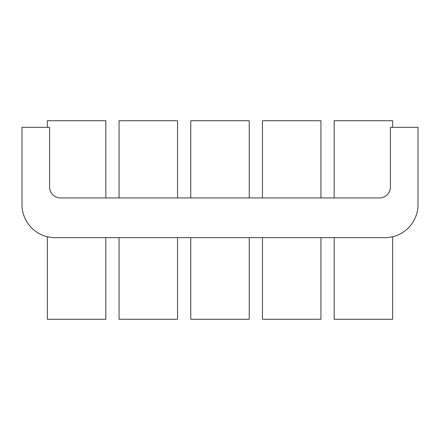 <?xml version="1.0" encoding="UTF-8"?>
<svg xmlns="http://www.w3.org/2000/svg" width="440" height="440" viewBox="0 0 440 440"><rect width="100%" height="100%" fill="white"/><g stroke="black" fill="none" stroke-linecap="round" stroke-linejoin="round"><path stroke-width="0.66" d="M418 127.342L418 204.556L418 127.342L418 204.556L418 127.342L390.423 127.342L390.423 186.906A11.033 11.033 90 0 1 379.39 197.94L60.61 197.94A11.033 11.033 90 0 1 49.577 186.906A11.033 11.033 -90 0 0 55.094 196.46A11.033 11.033 90 0 1 49.577 186.906L49.577 127.342L22 127.342L22 204.556A33.094 33.094 -90 0 0 55.094 237.65L384.907 237.65A33.094 33.094 -90 0 0 418 204.556L418 204.556A33.094 33.094 90 0 1 392.629 236.737A33.094 33.094 -90 0 0 418 204.556A33.094 33.094 90 0 1 384.907 237.65M47.372 127.342L47.372 120.725L105.831 120.725L105.831 197.94L105.831 120.725M119.07 237.65L119.07 319.275L177.535 319.275L177.535 237.65L177.535 319.275M119.07 197.94L119.07 120.725L177.535 120.725L177.535 197.94L177.535 120.725M190.768 237.65L190.768 319.275L249.233 319.275L249.233 237.65L249.233 319.275M190.768 197.94L190.768 120.725L249.233 120.725L249.233 197.94L249.233 120.725M262.466 237.65L262.466 319.275L320.93 319.275L320.93 237.65L320.93 319.275M262.466 197.94L262.466 120.725L320.93 120.725L320.93 197.94L320.93 120.725M334.169 197.94L334.169 120.725L392.629 120.725L392.629 127.342L392.629 120.725M334.169 237.65L334.169 319.275L392.629 319.275L392.629 236.737L392.629 319.275M371.674 197.94L379.396 197.94M49.577 127.342L49.577 186.906A11.033 11.033 -90 0 0 60.61 197.94L60.605 197.94M47.372 236.737L47.372 319.275L105.831 319.275L105.831 237.65L105.831 319.275"/></g></svg>
